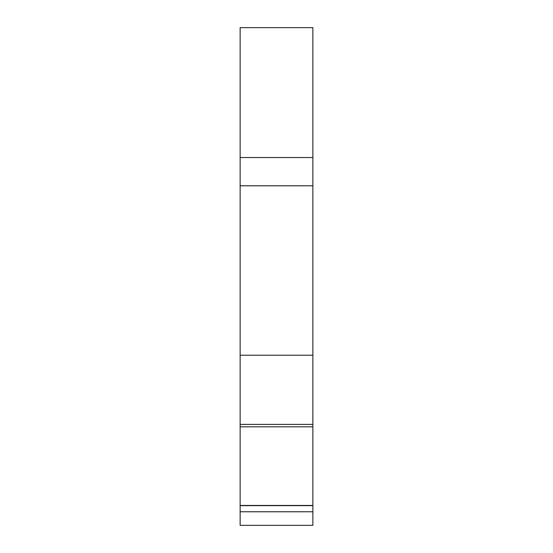 <?xml version="1.0" encoding="UTF-8"?>
<svg xmlns="http://www.w3.org/2000/svg" width="553" height="553" viewBox="0 0 553 553"><rect width="100%" height="100%" fill="white"/><g stroke="black" fill="none" stroke-linecap="round" stroke-linejoin="round"><path stroke-width="0.83" d="M312.86 424.4L240.14 424.4L240.14 355.213L312.86 355.213L312.86 426.812L240.14 426.812L240.14 505.649L312.86 505.649L312.86 511.76L240.14 511.76L240.14 525.35L312.86 525.35L312.86 511.76M240.14 27.65L312.86 27.65L312.86 157.543L240.14 157.543L240.14 27.65M312.86 355.213L312.86 157.543M312.86 426.812L312.86 505.649M240.14 505.649L240.14 511.76M240.14 424.4L240.14 426.812M240.14 355.213L240.14 157.543M312.86 505.449L240.14 505.449M240.14 185.787L312.86 185.787"/></g></svg>
